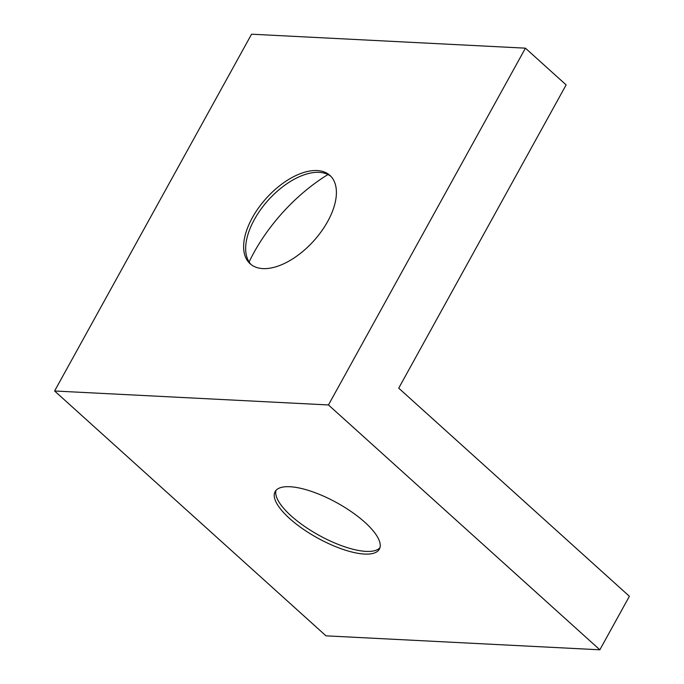 <?xml version="1.0" encoding="UTF-8"?>
<svg xmlns="http://www.w3.org/2000/svg" width="684" height="684" viewBox="0 0 684 684"><rect width="100%" height="100%" fill="white"/><g stroke="black" fill="none" stroke-linecap="round" stroke-linejoin="round"><path stroke-width="1.03" d="M379.936 547.739A59.534 20.093 28.9 0 1 373.874 550.885A59.534 20.093 28.9 0 1 291.051 515.796A59.534 20.093 28.9 0 1 276.575 497.165A59.534 20.093 28.9 0 1 276.003 490.368M289.571 518.472A59.534 20.093 28.9 0 1 275.113 491.625A59.534 20.093 28.9 0 1 311.647 491.463A59.534 20.093 28.9 0 1 364.888 522.311A59.534 20.093 28.9 0 1 379.346 549.166A59.534 20.093 28.9 0 1 342.812 549.329A59.534 20.093 28.9 0 1 289.571 518.472M249.113 261.972A121.222 64.971 132.1 0 1 254.038 252.396A121.222 64.971 132.1 0 1 327.995 174.54M251.19 264.657A59.534 31.909 132.1 0 1 246.197 241.999A59.534 31.909 132.1 0 1 254.397 219.496A59.534 31.909 132.1 0 1 307.826 173.693A59.534 31.909 132.1 0 1 330.876 176.335M327.67 221.496A59.534 31.909 132.1 0 1 250.139 263.776A59.534 31.909 132.1 0 1 252.362 217.657A59.534 31.909 132.1 0 1 329.893 175.378A59.534 31.909 132.1 0 1 327.67 221.496M525.423 48.162L251.558 34.2L54.609 390.991L325.986 635.838L599.851 649.8L629.391 596.286L398.721 388.161L566.13 84.893L525.423 48.162L328.465 404.954L54.609 390.991M328.465 404.954L599.851 649.8"/></g></svg>
